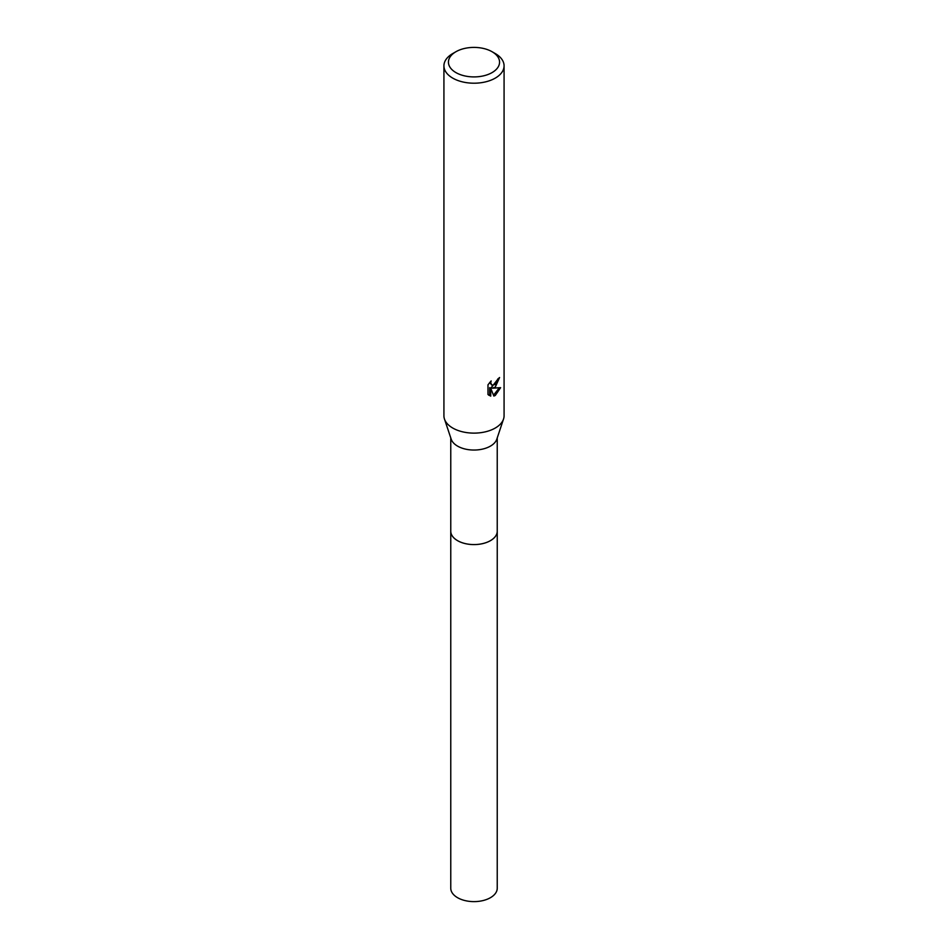 <?xml version="1.0" encoding="UTF-8"?>
<svg xmlns="http://www.w3.org/2000/svg" width="948" height="948" viewBox="0 0 948 948"><rect width="100%" height="100%" fill="white"/><g stroke="black" fill="none" stroke-linecap="round" stroke-linejoin="round"><path stroke-width="1.42" d="M497.238 530.69A23.25 13.426 180 0 1 497.25 531.176A23.238 13.414 180 0 1 490.424 540.644A23.238 13.414 180 0 1 465.113 543.559A23.238 13.414 180 0 1 450.762 531.164A23.25 13.426 180 0 1 450.762 530.69M497.238 530.833A23.238 13.414 180 0 1 490.436 540.656A23.238 13.414 180 0 1 464.84 543.5A23.238 13.414 180 0 1 450.762 530.833M492.071 51.725L495.271 53.562A30.075 17.36 180 0 1 504.075 65.839L504.075 415.757A30.075 17.36 180 0 1 503.53 419.052L496.811 439.173A23.238 13.414 180 0 1 490.424 446.117A23.238 13.414 180 0 1 467.186 449.459A23.238 13.414 180 0 1 451.189 439.173L444.47 419.052A30.075 17.36 180 0 1 443.925 415.757L443.925 65.839A30.075 17.36 180 0 1 452.729 53.562L455.929 51.725A25.56 14.753 180 0 1 492.071 51.725A25.56 14.753 180 0 1 492.071 72.593A25.56 14.753 180 0 1 455.929 72.593A25.56 14.753 180 0 1 455.929 51.725L452.729 53.562M503.53 419.052A30.075 17.36 180 0 1 495.271 428.034A30.075 17.36 180 0 1 465.184 432.359A30.075 17.36 180 0 1 444.47 419.052M495.271 387.116L492.379 388.194L500.627 387.673L495.271 395.47L493.849 396.063L490.732 388.277L490.732 396.134L487.983 394.522L487.983 384.829L491.147 380.918L490.72 382.838L491.894 385.137L495.271 384.509L497.759 379.022A30.075 17.36 0 0 0 499.584 377.505L495.271 387.116M504.075 65.839A30.075 17.36 180 0 1 495.271 78.115A30.075 17.36 180 0 1 462.494 81.883A30.075 17.36 180 0 1 443.925 65.839M498.375 378.548L491.313 387.578L492.379 388.194M491.894 385.137L489.654 382.53M488.753 395.197L489.654 395.506L489.654 387.649L490.732 388.277M493.517 395.186L499.205 387.969M489.654 395.506L490.732 396.134M450.75 531.176A23.25 13.426 180 0 0 457.564 540.668A23.25 13.426 180 0 0 482.899 543.571A23.25 13.426 180 0 0 497.25 531.176L497.238 888.205A23.238 13.414 180 0 1 482.888 900.6A23.238 13.414 180 0 1 457.576 897.697A23.238 13.414 180 0 1 450.762 888.205L450.762 437.917M497.238 531.164L497.238 437.917"/></g></svg>
